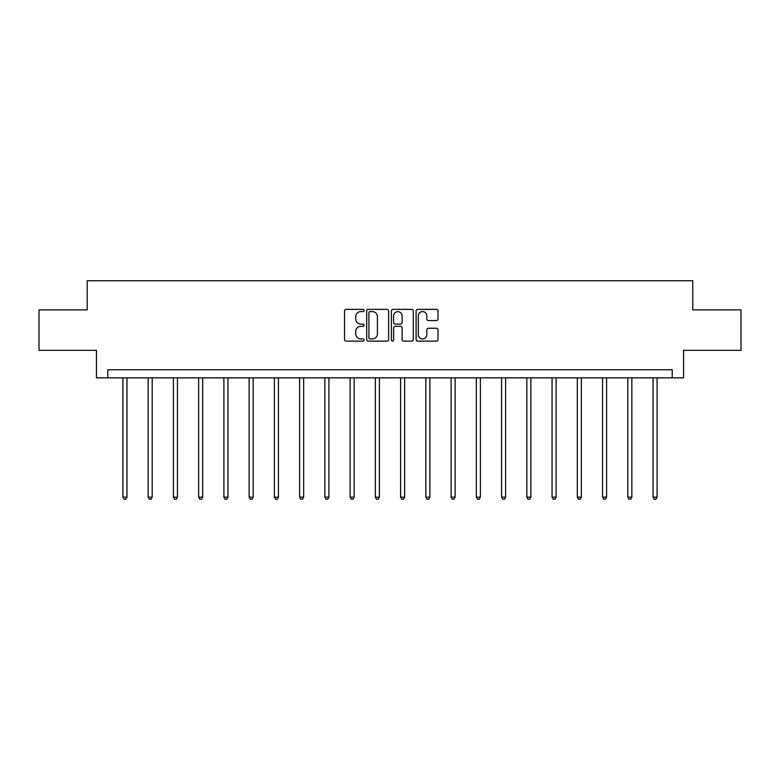 <?xml version="1.0" encoding="UTF-8"?>
<svg xmlns="http://www.w3.org/2000/svg" width="780" height="780" viewBox="0 0 780 780"><rect width="100%" height="100%" fill="white"/><g stroke="black" fill="none" stroke-linecap="round" stroke-linejoin="round"><path stroke-width="1.17" d="M364.104 310.479A1.111 1.111 0 0 0 362.993 309.368L346.115 309.368A1.589 1.589 0 0 0 344.536 310.957L344.536 339.553A1.589 1.589 0 0 0 346.115 341.133L362.993 341.133A1.111 1.111 0 0 0 364.104 340.022A1.111 1.111 0 0 0 362.993 338.91L360.808 338.91A5.08 5.08 0 0 1 355.729 333.83L355.729 331.451A5.08 5.08 0 0 1 360.808 326.362L362.993 326.362A1.111 1.111 0 0 0 364.104 325.25A1.111 1.111 0 0 0 362.993 324.139L360.808 324.139A5.08 5.08 0 0 1 355.729 319.059L355.729 316.68A5.08 5.08 0 0 1 360.808 311.59L362.993 311.59A1.111 1.111 0 0 0 364.104 310.479M436.42 320.57A1.589 1.589 0 0 0 438.009 318.981L438.009 310.957A1.589 1.589 0 0 0 436.42 309.368L417.68 309.368A1.589 1.589 0 0 0 416.091 310.957L416.091 339.553A1.589 1.589 0 0 0 417.68 341.133L436.42 341.133A1.589 1.589 0 0 0 438.009 339.553L438.009 329.862A1.589 1.589 0 0 0 436.42 328.273L428.395 328.273A1.589 1.589 0 0 0 426.816 329.862L426.816 334.669A4.251 4.251 0 0 1 422.565 338.91A4.251 4.251 0 0 1 418.314 334.669L418.314 315.841A4.251 4.251 0 0 1 422.565 311.59A4.251 4.251 0 0 1 426.816 315.841L426.816 318.981A1.589 1.589 0 0 0 428.395 320.57L436.42 320.57M672.224 377.851L683.553 377.851L683.553 350.337L741 350.337L741 309.884L692.776 309.884L692.776 280.751L87.223 280.751L87.223 309.884L39 309.884L39 350.337L96.447 350.337L96.447 377.851L672.224 377.851L672.224 369.759L107.776 369.759L107.776 377.851M388.606 310.957A1.589 1.589 0 0 0 387.026 309.368L368.277 309.368A1.589 1.589 0 0 0 366.688 310.957L366.688 339.553A1.589 1.589 0 0 0 368.277 341.133L387.026 341.133A1.589 1.589 0 0 0 388.606 339.553L388.606 310.957M392.974 309.368L411.723 309.368A1.589 1.589 0 0 1 413.312 310.957L413.312 339.553A1.589 1.589 0 0 1 411.723 341.133L403.699 341.133A1.589 1.589 0 0 1 402.11 339.553L402.11 327.951A1.589 1.589 0 0 0 400.52 326.362L395.206 326.362A1.589 1.589 0 0 0 393.617 327.951L393.617 340.022A1.111 1.111 0 0 1 392.506 341.133A1.111 1.111 0 0 1 391.394 340.022L391.394 310.957A1.589 1.589 0 0 1 392.974 309.368M370.022 311.59A1.111 1.111 0 0 0 368.911 312.702L368.911 337.798A1.111 1.111 0 0 0 370.022 338.91L372.333 338.91A5.08 5.08 0 0 0 377.413 333.83L377.413 316.68A5.08 5.08 0 0 0 372.333 311.59L370.022 311.59M402.11 315.919A4.251 4.251 0 0 0 397.858 311.668A4.251 4.251 0 0 0 393.617 315.919L393.617 322.549A1.589 1.589 0 0 0 395.206 324.139L400.52 324.139A1.589 1.589 0 0 0 402.11 322.549L402.11 315.919M122.909 377.851L122.909 497.143L126.955 497.143L126.955 377.851M126.955 497.143L125.736 499.249L124.117 499.249L122.909 497.143M148.151 377.851L148.151 497.143L152.197 497.143L152.197 377.851M152.197 497.143L150.979 499.249L149.37 499.249L148.151 497.143M173.394 377.851L173.394 497.143L177.44 497.143L177.44 377.851M177.44 497.143L176.231 499.249L174.613 499.249L173.394 497.143M198.637 377.851L198.637 497.143L202.683 497.143L202.683 377.851M202.683 497.143L201.474 499.249L199.855 499.249L198.637 497.143M223.889 377.851L223.889 497.143L227.935 497.143L227.935 377.851M227.935 497.143L226.717 499.249L225.098 499.249L223.889 497.143M249.132 377.851L249.132 497.143L253.178 497.143L253.178 377.851M253.178 497.143L251.96 499.249L250.341 499.249L249.132 497.143M274.375 377.851L274.375 497.143L278.421 497.143L278.421 377.851M278.421 497.143L277.212 499.249L275.594 499.249L274.375 497.143M299.618 377.851L299.618 497.143L303.664 497.143L303.664 377.851M303.664 497.143L302.455 499.249L300.836 499.249L299.618 497.143M324.87 377.851L324.87 497.143L328.906 497.143L328.906 377.851M328.906 497.143L327.697 499.249L326.079 499.249L324.87 497.143M350.113 377.851L350.113 497.143L354.159 497.143L354.159 377.851M354.159 497.143L352.94 499.249L351.322 499.249L350.113 497.143M375.356 377.851L375.356 497.143L379.402 497.143L379.402 377.851M379.402 497.143L378.183 499.249L376.565 499.249L375.356 497.143M400.598 377.851L400.598 497.143L404.644 497.143L404.644 377.851M404.644 497.143L403.435 499.249L401.817 499.249L400.598 497.143M425.841 377.851L425.841 497.143L429.887 497.143L429.887 377.851M429.887 497.143L428.678 499.249L427.06 499.249L425.841 497.143M451.094 377.851L451.094 497.143L455.13 497.143L455.13 377.851M455.13 497.143L453.921 499.249L452.302 499.249L451.094 497.143M476.336 377.851L476.336 497.143L480.382 497.143L480.382 377.851M480.382 497.143L479.164 499.249L477.545 499.249L476.336 497.143M501.579 377.851L501.579 497.143L505.625 497.143L505.625 377.851M505.625 497.143L504.406 499.249L502.788 499.249L501.579 497.143M526.822 377.851L526.822 497.143L530.868 497.143L530.868 377.851M530.868 497.143L529.659 499.249L528.041 499.249L526.822 497.143M552.065 377.851L552.065 497.143L556.111 497.143L556.111 377.851M556.111 497.143L554.902 499.249L553.283 499.249L552.065 497.143M577.317 377.851L577.317 497.143L581.363 497.143L581.363 377.851M581.363 497.143L580.144 499.249L578.526 499.249L577.317 497.143M602.56 377.851L602.56 497.143L606.606 497.143L606.606 377.851M606.606 497.143L605.387 499.249L603.769 499.249L602.56 497.143M627.803 377.851L627.803 497.143L631.849 497.143L631.849 377.851M631.849 497.143L630.63 499.249L629.021 499.249L627.803 497.143M653.045 377.851L653.045 497.143L657.091 497.143L657.091 377.851M657.091 497.143L655.883 499.249L654.264 499.249L653.045 497.143"/></g></svg>

